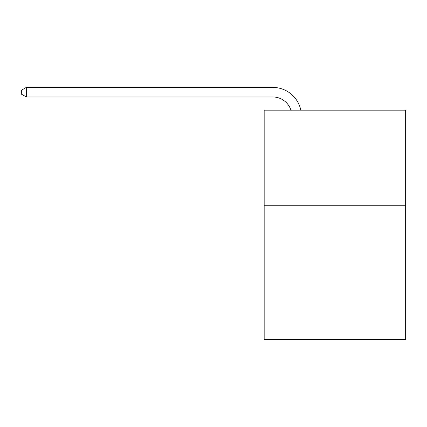 <?xml version="1.0" encoding="UTF-8"?>
<svg xmlns="http://www.w3.org/2000/svg" width="427" height="427" viewBox="0 0 427 427"><rect width="100%" height="100%" fill="white"/><g stroke="black" fill="none" stroke-linecap="round" stroke-linejoin="round"><path stroke-width="0.64" d="M405.65 205.755L405.65 339.593L264.169 339.593L264.169 110.161L405.65 110.161L405.65 205.755L264.169 205.755M272.768 96.966A19.119 19.119 -33.8 0 1 290.947 110.161A19.119 19.119 -39.2 0 0 272.768 96.966L26.319 96.966L21.35 94.1L21.35 90.273L26.319 87.407L272.768 87.407A28.678 28.678 146.2 0 1 300.832 110.161M26.319 87.407L272.768 87.407L26.319 87.407L272.768 87.407L26.319 87.407L272.768 87.407L26.319 87.407L272.768 87.407L26.319 87.407L272.768 87.407L26.319 87.407L272.768 87.407L26.319 87.407L272.768 87.407L26.319 87.407L272.768 87.407L26.319 87.407L272.768 87.407L26.319 87.407L272.768 87.407L26.319 87.407L272.768 87.407L26.319 87.407L272.768 87.407L26.319 87.407L272.768 87.407L26.319 87.407L272.768 87.407L26.319 87.407L272.768 87.407L26.319 87.407L272.768 87.407L26.319 87.407L272.768 87.407L26.319 87.407L272.768 87.407L26.319 87.407L272.768 87.407L26.319 87.407L272.768 87.407L26.319 87.407L272.768 87.407L26.319 87.407L272.768 87.407L26.319 87.407L272.768 87.407L26.319 87.407L272.768 87.407L26.319 87.407L272.768 87.407L26.319 87.407L272.768 87.407L26.319 87.407L272.768 87.407L26.319 87.407L272.768 87.407L26.319 87.407L272.768 87.407L26.319 87.407L26.319 96.966"/></g></svg>
